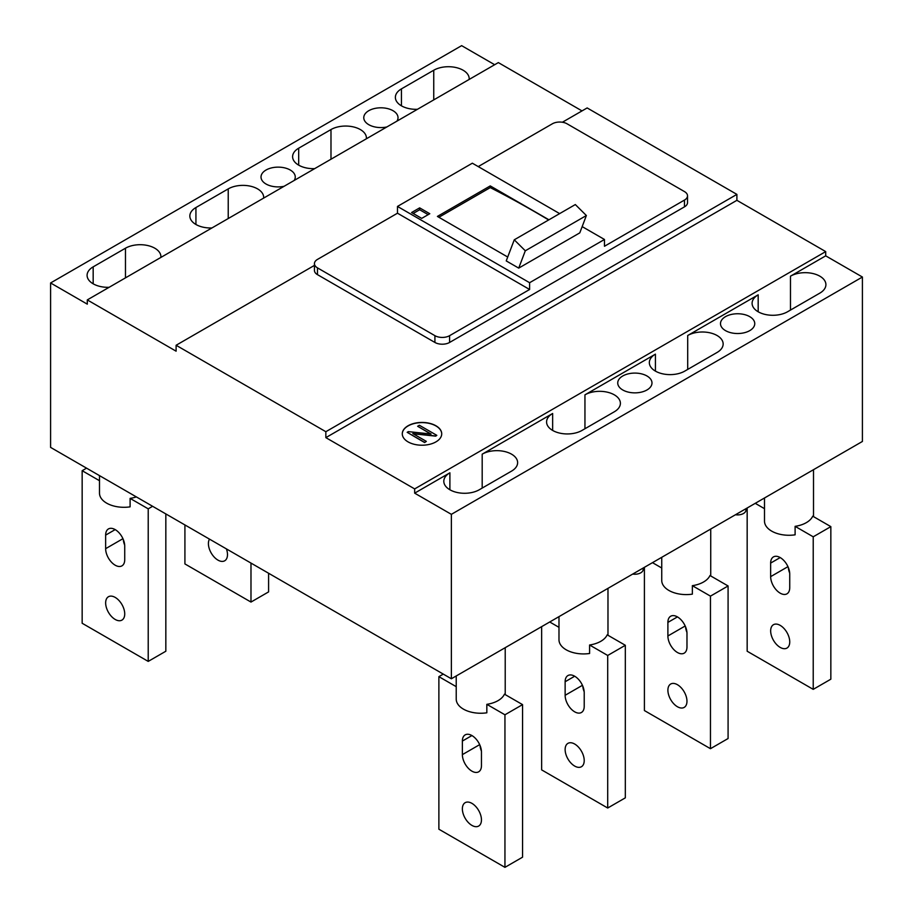 <?xml version="1.0" encoding="UTF-8"?>
<svg xmlns="http://www.w3.org/2000/svg" width="913" height="913" viewBox="0 0 913 913"><rect width="100%" height="100%" fill="white"/><g stroke="black" fill="none" stroke-linecap="round" stroke-linejoin="round"><path stroke-width="1.37" d="M632.709 574.072A8.308 4.793 0 0 0 643.163 569.438L643.163 568.034M735.479 514.738A8.308 4.793 0 0 0 745.932 510.105L745.932 508.701M661.742 557.307L661.742 580.451A24.503 14.14 0 0 0 668.921 590.46A24.503 14.14 0 0 0 692.351 594.146L692.351 585.678A24.503 14.14 0 0 0 709.972 575.51L728.083 585.963L728.083 738.526L710.462 748.694L710.462 596.132L728.083 585.963M764.501 497.973L764.501 521.129A24.503 14.14 0 0 0 771.679 531.126A24.503 14.14 0 0 0 795.109 534.824L795.109 526.345A24.503 14.14 0 0 0 812.73 516.176L830.841 526.63L830.841 679.192L813.221 689.361L813.221 536.81L830.841 526.63M456.226 675.962L456.226 699.107A24.503 14.14 0 0 0 463.405 709.116A24.503 14.14 0 0 0 486.834 712.802L486.834 704.334A24.503 14.14 0 0 0 504.444 694.165L522.556 704.619L522.556 857.181L504.946 867.35L504.946 714.788L522.556 704.619M99.494 475.627L99.494 493.157A24.503 14.14 0 0 0 106.673 503.154A24.503 14.14 0 0 0 130.103 506.852L130.103 498.384A24.503 14.14 0 0 0 136.345 496.9M558.984 616.629L558.984 639.785A24.503 14.14 0 0 0 566.163 649.782A24.503 14.14 0 0 0 589.593 653.48L589.593 645A24.503 14.14 0 0 0 607.202 634.832L625.325 645.286L625.325 797.848L607.704 808.016L607.704 655.466L625.325 645.286M686.975 646.986A13.49 7.795 60 0 1 684.179 653.16A13.49 7.795 60 0 1 677.435 652.498A13.49 7.795 60 0 1 667.894 635.973L667.894 622.404A13.49 7.795 60 0 1 670.69 616.229A13.49 7.795 60 0 1 681.087 619.847A13.49 7.795 60 0 1 686.975 633.428L686.975 646.986M677.435 706.742A13.49 7.795 60 0 1 668.624 694.85A13.49 7.795 60 0 1 670.69 684.031A13.49 7.795 60 0 1 677.435 684.704A13.49 7.795 60 0 1 686.245 696.596A13.49 7.795 60 0 1 684.179 707.404A13.49 7.795 60 0 1 677.435 706.742M226.413 548.896A13.49 7.795 60 0 1 224.701 560.787A13.49 7.795 60 0 1 217.945 560.114A13.49 7.795 60 0 1 209.488 539.126M789.734 587.664A13.49 7.795 60 0 1 786.938 593.838A13.49 7.795 60 0 1 780.193 593.165A13.49 7.795 60 0 1 770.652 576.639L770.652 563.081A13.49 7.795 60 0 1 773.448 556.907A13.49 7.795 60 0 1 783.845 560.514A13.49 7.795 60 0 1 789.734 574.094L789.734 587.664M780.193 647.408A13.49 7.795 60 0 1 771.382 635.516A13.49 7.795 60 0 1 773.448 624.709A13.49 7.795 60 0 1 780.193 625.371A13.49 7.795 60 0 1 789.015 637.263A13.49 7.795 60 0 1 786.938 648.082A13.49 7.795 60 0 1 780.193 647.408M481.459 765.642A13.49 7.795 60 0 1 478.663 771.816A13.49 7.795 60 0 1 471.918 771.154A13.49 7.795 60 0 1 462.377 754.629L462.377 741.059A13.49 7.795 60 0 1 465.162 734.885A13.49 7.795 60 0 1 475.57 738.503A13.49 7.795 60 0 1 481.459 752.084L481.459 765.642M471.918 825.398A13.49 7.795 60 0 1 463.096 813.506A13.49 7.795 60 0 1 465.162 802.687A13.49 7.795 60 0 1 471.918 803.36A13.49 7.795 60 0 1 480.729 815.252A13.49 7.795 60 0 1 478.663 826.06A13.49 7.795 60 0 1 471.918 825.398M124.727 559.692A13.49 7.795 60 0 1 121.931 565.866A13.49 7.795 60 0 1 115.186 565.204A13.49 7.795 60 0 1 105.646 548.667L105.646 535.109A13.49 7.795 60 0 1 108.442 528.935A13.49 7.795 60 0 1 118.838 532.553A13.49 7.795 60 0 1 124.727 546.134L124.727 559.692M115.186 619.448A13.49 7.795 60 0 1 106.376 607.556A13.49 7.795 60 0 1 108.442 596.737A13.49 7.795 60 0 1 115.186 597.41A13.49 7.795 60 0 1 124.008 609.302A13.49 7.795 60 0 1 121.931 620.11A13.49 7.795 60 0 1 115.186 619.448M584.217 706.32A13.49 7.795 60 0 1 581.421 712.494A13.49 7.795 60 0 1 574.676 711.82A13.49 7.795 60 0 1 565.136 695.295L565.136 681.737A13.49 7.795 60 0 1 567.932 675.563A13.49 7.795 60 0 1 578.328 679.169A13.49 7.795 60 0 1 584.217 692.75L584.217 706.32M574.676 766.064A13.49 7.795 60 0 1 565.855 754.172A13.49 7.795 60 0 1 567.932 743.365A13.49 7.795 60 0 1 574.676 744.027A13.49 7.795 60 0 1 583.487 755.918A13.49 7.795 60 0 1 581.421 766.737A13.49 7.795 60 0 1 574.676 766.064M284.103 186.286A17.13 9.883 180 0 1 266.025 184.015A17.13 9.883 180 0 1 261.015 177.019A17.13 9.883 180 0 1 271.583 167.889A17.13 9.883 180 0 1 290.254 170.023A17.13 9.883 180 0 1 295.264 177.019A17.13 9.883 180 0 1 294.191 180.466M725.515 330.632A17.13 9.883 180 0 1 720.494 323.647A17.13 9.883 180 0 1 731.073 314.506A17.13 9.883 180 0 1 749.733 316.651A17.13 9.883 180 0 1 754.754 323.647A17.13 9.883 180 0 1 744.175 332.777A17.13 9.883 180 0 1 725.515 330.632M622.746 389.965A17.13 9.883 180 0 1 617.736 382.969A17.13 9.883 180 0 1 628.304 373.839A17.13 9.883 180 0 1 646.975 375.985A17.13 9.883 180 0 1 651.985 382.969A17.13 9.883 180 0 1 641.417 392.111A17.13 9.883 180 0 1 622.746 389.965M386.861 126.964A17.13 9.883 180 0 1 368.784 124.682A17.13 9.883 180 0 1 363.773 117.686A17.13 9.883 180 0 1 374.341 108.556A17.13 9.883 180 0 1 393.012 110.701A17.13 9.883 180 0 1 398.022 117.686A17.13 9.883 180 0 1 396.95 121.132M417.435 109.309A20.759 11.983 180 0 1 401.446 105.828A20.759 11.983 180 0 1 395.375 97.349A20.759 11.983 180 0 1 401.446 88.869L433.743 70.233A20.759 11.983 180 0 1 456.374 67.63A20.759 11.983 180 0 1 469.191 78.701A20.759 11.983 180 0 1 469.145 79.454M314.665 168.643A20.759 11.983 180 0 1 298.688 165.15A20.759 11.983 180 0 1 292.605 156.682A20.759 11.983 180 0 1 298.688 148.203L330.985 129.555A20.759 11.983 180 0 1 353.605 126.964A20.759 11.983 180 0 1 366.421 138.034A20.759 11.983 180 0 1 366.387 138.787M211.907 227.965A20.759 11.983 180 0 1 195.93 224.484A20.759 11.983 180 0 1 189.847 216.004A20.759 11.983 180 0 1 195.93 207.536L228.227 188.888A20.759 11.983 180 0 1 250.847 186.286A20.759 11.983 180 0 1 263.663 197.356A20.759 11.983 180 0 1 263.629 198.11M109.149 287.298A20.759 11.983 180 0 1 93.172 283.806A20.759 11.983 180 0 1 87.089 275.338A20.759 11.983 180 0 1 93.172 266.858L125.469 248.21A20.759 11.983 180 0 1 148.089 245.62A20.759 11.983 180 0 1 160.905 256.69A20.759 11.983 180 0 1 160.871 257.443M408.054 441.881A19.721 11.39 180 0 1 402.279 433.823A19.721 11.39 180 0 1 414.456 423.301A19.721 11.39 180 0 1 435.946 425.778A19.721 11.39 180 0 1 441.721 433.823A19.721 11.39 180 0 1 429.555 444.346A19.721 11.39 180 0 1 408.054 441.881M441.721 433.915A19.721 11.39 0 0 0 435.946 425.949A19.721 11.39 0 0 0 414.525 423.461A19.721 11.39 0 0 0 402.279 433.915M687.706 369.411L687.706 335.505A20.759 11.983 180 0 1 710.337 332.914A20.759 11.983 180 0 1 723.153 343.984A20.759 11.983 180 0 1 717.07 352.464L684.773 371.112A20.759 11.983 180 0 1 655.42 371.112A20.759 11.983 180 0 1 649.337 362.632A20.759 11.983 180 0 1 655.42 354.153L655.42 371.112M584.948 428.745L584.948 394.838A20.759 11.983 180 0 1 607.579 392.236A20.759 11.983 180 0 1 620.395 403.318A20.759 11.983 180 0 1 614.312 411.786L582.015 430.434A20.759 11.983 180 0 1 552.65 430.434A20.759 11.983 180 0 1 546.579 421.954A20.759 11.983 180 0 1 552.65 413.486L552.65 430.434M482.19 488.067L482.19 454.172A20.759 11.983 180 0 1 504.821 451.57A20.759 11.983 180 0 1 517.625 462.64A20.759 11.983 180 0 1 511.554 471.119L479.257 489.767A20.759 11.983 180 0 1 449.892 489.767A20.759 11.983 180 0 1 443.809 481.288A20.759 11.983 180 0 1 449.892 472.808L449.892 489.767M790.475 310.089L790.475 276.183A20.759 11.983 180 0 1 813.095 273.58A20.759 11.983 180 0 1 825.911 284.662A20.759 11.983 180 0 1 819.828 293.13L787.531 311.778A20.759 11.983 180 0 1 758.178 311.778A20.759 11.983 180 0 1 752.095 303.299A20.759 11.983 180 0 1 758.178 294.831L758.178 311.778M451.364 678.77L451.364 514.339L862.408 277.027L862.408 441.458L451.364 678.77L50.592 447.393L50.592 282.962L461.636 45.65L494.663 64.72M451.364 514.339L414.662 493.157L414.662 488.911L325.85 437.635L325.85 431.712L176.106 345.262L176.106 351.185L87.294 299.909L87.294 304.155L50.592 282.962M582.015 110.907L498.338 62.598L87.294 299.909M862.408 277.027L825.706 255.845L825.706 251.6L736.894 200.324L736.894 194.389L587.15 107.939L562.385 122.239M686.941 632.424A13.49 7.795 60 0 1 685.549 626.797M692.351 585.678L710.462 596.132M661.742 568L652.475 562.659M644.407 567.315L644.407 710.554L710.462 748.694M184.917 524.941L184.917 563.926L250.984 602.066L268.593 591.898L268.593 573.25M250.984 602.066L250.984 563.081M789.699 573.102A13.49 7.795 60 0 1 788.307 567.475M795.109 526.345L813.221 536.81M764.501 508.678L755.234 503.325M747.165 507.993L747.165 651.231L813.221 689.361M481.413 751.079A13.49 7.795 60 0 1 480.021 745.453M486.834 704.334L504.946 714.788M456.226 686.667L438.879 676.647L438.879 829.209L504.946 867.35M443.284 674.102L438.879 676.647M99.494 480.706L82.159 470.697L82.159 623.259L148.214 661.4L165.835 651.231L165.835 513.916M124.693 545.129A13.49 7.795 60 0 1 123.301 539.503M130.103 498.384L148.214 508.838L152.619 506.293M148.214 661.4L148.214 508.838M86.564 468.152L82.159 470.697M584.183 691.757A13.49 7.795 60 0 1 582.791 686.131M589.593 645L607.704 655.466M558.984 627.334L549.717 621.981M541.649 626.649L541.649 769.887L607.704 808.016M176.106 345.262L314.437 265.398M478.229 166.6L552.365 123.791A10.385 5.992 180 0 1 567.041 123.791L684.476 191.593A10.385 5.992 180 0 1 687.523 195.839L687.523 202.618A10.385 5.992 180 0 1 684.476 206.852L449.595 342.455A10.385 5.992 180 0 1 434.919 342.455L317.484 274.653A10.385 5.992 180 0 1 314.437 270.419L314.437 263.64A10.385 5.992 180 0 1 317.484 259.406L397.486 213.208L397.486 206.429L529.608 282.71L604.474 239.48L582.163 226.607M325.85 431.712L736.894 194.389M325.85 437.635L736.894 200.324M414.662 488.911L825.706 251.6M687.706 335.505L758.178 294.831M790.475 276.183L825.706 255.845M414.662 493.157L449.892 472.808M482.19 454.172L552.65 413.486M584.948 394.838L655.42 354.153M317.484 274.653L317.484 267.874A10.385 5.992 180 0 1 314.437 263.64M317.484 267.874L434.919 335.676L434.919 342.455M529.608 282.71L529.608 289.489L449.595 335.676A10.385 5.992 180 0 1 434.919 335.676M687.523 195.839A10.385 5.992 180 0 1 684.476 200.073L604.474 246.259L604.474 239.48M559.646 213.608L472.352 163.199L397.486 206.429M529.608 289.489L397.486 213.208M430.708 433.983L417.64 426.28L419.387 425.275L436.813 435.341L435.718 435.969L412.79 433.549L426.337 441.378L424.602 442.383L407.175 432.317L408.351 431.632L431.062 434.029L417.64 426.28M436.813 435.341L435.718 436.14L413.144 433.766M426.337 441.378L424.602 442.554L407.175 432.317M548.93 219.793L490.258 185.91L437.407 216.427L507.708 257.021M514.259 239.811L506.236 260.913L518.721 268.114L579.789 232.861L586.374 215.525L525.306 250.79L514.259 239.811L575.327 204.558L586.374 215.525M419.649 207.867L411.58 212.535L421.703 218.378L429.783 213.722L419.649 207.867L419.649 209.739L428.163 214.646M413.19 213.459L419.649 209.739M438.879 217.271L490.258 187.61A1037.83 599.19 60 0 1 548.645 219.953M490.258 185.91L490.258 187.61M518.721 268.114L525.306 250.79M667.894 635.973L685.195 625.976M677.435 616.903L667.894 622.404M770.652 576.639L787.953 566.653M780.193 557.569L770.652 563.081M462.377 754.629L479.667 744.643M471.918 735.558L462.377 741.059M105.646 548.667L122.947 538.681M115.186 529.597L105.646 535.109M565.136 695.295L582.437 685.309M574.676 676.225L565.136 681.737M433.743 99.894L433.743 70.233M401.446 105.828L401.446 88.869M330.985 159.216L330.985 129.555M298.688 165.15L298.688 148.203M228.227 218.549L228.227 188.888M195.93 224.484L195.93 207.536M125.469 277.872L125.469 248.21M93.172 283.806L93.172 266.858M449.595 342.455L449.595 335.676M684.476 206.852L684.476 200.073M710.736 529.015L710.736 575.955M813.506 469.693L813.506 516.621M505.22 647.671L505.22 694.61M607.978 588.349L607.978 635.277"/></g></svg>
